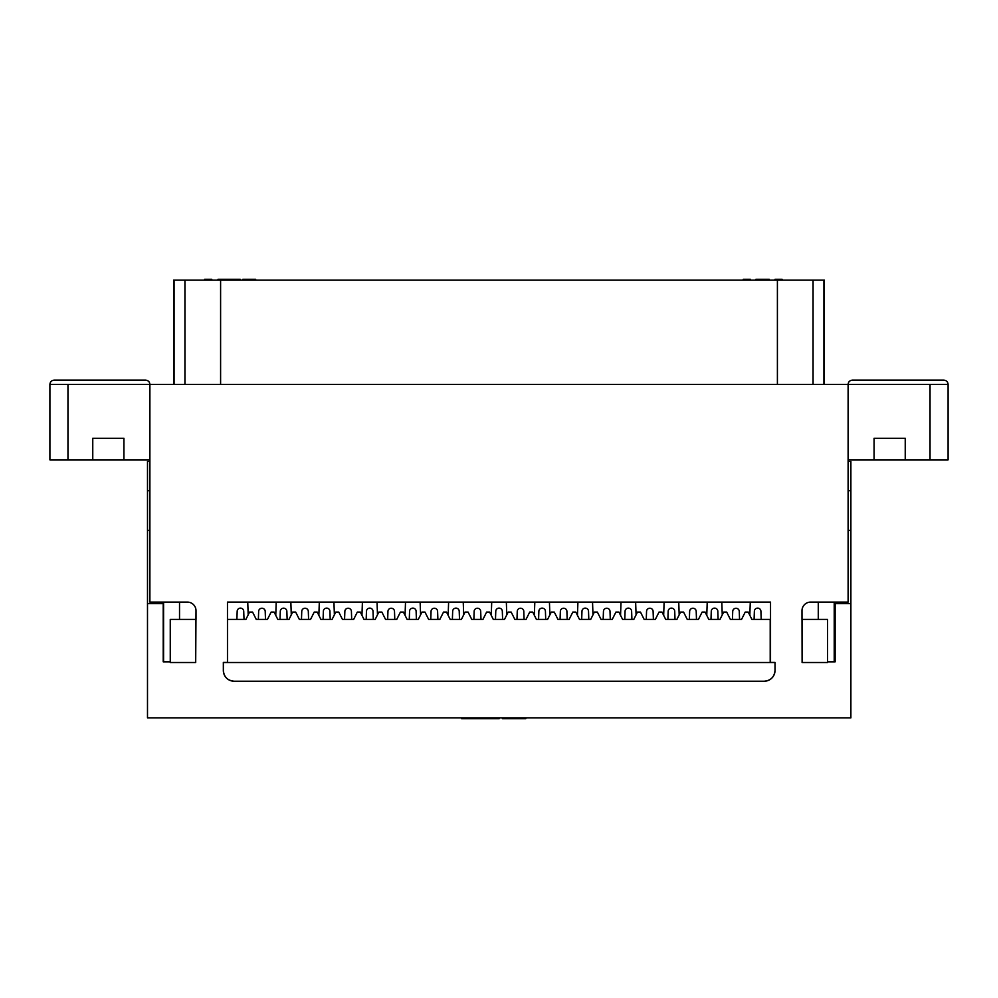 <?xml version="1.0" encoding="UTF-8"?>
<svg xmlns="http://www.w3.org/2000/svg" width="998" height="998" viewBox="0 0 998 998"><rect width="100%" height="100%" fill="white"/><g stroke="black" fill="none" stroke-linecap="round" stroke-linejoin="round"><path stroke-width="1.5" d="M667.887 619.409L668.173 611.25A3.231 3.231 0 0 1 671.405 608.131L671.492 608.131A3.231 3.231 0 0 1 674.723 611.25L675.01 619.409M123.927 438.322L92.764 438.322L123.927 438.322L123.927 459.866L149.887 459.866L149.887 384.442C149.663 381.847 148.228 380.413 145.583 380.126L54.204 380.126C51.572 380.413 50.137 381.847 49.9 384.442L848.113 384.442L848.113 602.093L810.613 602.093A8.62 8.62 0 0 0 801.993 610.714L801.993 619.409L827.529 619.409L827.529 662.51L802.105 662.51L802.105 619.409M234.118 681.222L764.243 681.222A10.778 10.778 0 0 0 775.022 670.456C774.386 676.993 770.793 680.586 764.243 681.222C770.793 680.586 774.386 676.993 775.022 670.456L775.022 662.435L770.531 662.435L770.531 602.093L227.469 602.093L227.469 662.435L223.34 662.435L223.34 670.456A10.778 10.778 0 0 0 234.118 681.222C227.569 680.586 223.976 676.993 223.34 670.456M195.695 661.836L196.007 610.714A8.62 8.62 0 0 0 187.387 602.093L149.887 602.093L149.887 459.866M710.988 619.409L711.275 611.25A3.231 3.231 0 0 1 714.493 608.131L714.593 608.131A3.231 3.231 0 0 1 717.824 611.25L718.098 619.409M624.785 619.409L625.072 611.25A3.231 3.231 0 0 1 628.303 608.131L628.391 608.131A3.231 3.231 0 0 1 631.622 611.25L631.909 619.409M581.684 619.409L581.971 611.25A3.231 3.231 0 0 1 585.202 608.131L585.29 608.131A3.231 3.231 0 0 1 588.521 611.25L588.808 619.409M754.089 619.409L754.363 611.25A3.231 3.231 0 0 1 757.594 608.131L757.694 608.131A3.231 3.231 0 0 1 760.913 611.25L761.2 619.409M452.381 619.409L452.668 611.25A3.231 3.231 0 0 1 455.899 608.131L455.986 608.131A3.231 3.231 0 0 1 459.217 611.25L459.504 619.409M366.191 619.409L366.466 611.25A3.231 3.231 0 0 1 369.697 608.131L369.784 608.131A3.231 3.231 0 0 1 373.015 611.25L373.302 619.409M323.09 619.409L323.364 611.25A3.231 3.231 0 0 1 326.596 608.131L326.695 608.131A3.231 3.231 0 0 1 329.926 611.25L330.201 619.409M538.583 619.409L538.87 611.25A3.231 3.231 0 0 1 542.101 608.131L542.188 608.131A3.231 3.231 0 0 1 545.419 611.25L545.706 619.409M495.482 619.409L495.769 611.25A3.231 3.231 0 0 1 499 608.131L499.087 608.131A3.231 3.231 0 0 1 502.318 611.25L502.605 619.409M409.28 619.409L409.567 611.25A3.231 3.231 0 0 1 412.798 608.131L412.885 608.131A3.231 3.231 0 0 1 416.116 611.25L416.403 619.409M280.014 619.409L280.301 611.3A3.231 3.231 0 0 1 283.532 608.181L283.619 608.181A3.231 3.231 0 0 1 286.85 611.3L287.137 619.409M361.95 615.329L362.411 602.093M348.077 608.244A3.231 3.231 0 0 0 344.859 611.362L344.572 619.409L351.683 619.409L351.408 611.362A3.231 3.231 0 0 0 348.177 608.244L348.077 608.244M333.931 602.093L334.38 614.855M318.849 615.329L319.323 602.093M304.989 608.244A3.231 3.231 0 0 0 301.758 611.362L301.471 619.409L308.582 619.409L308.307 611.362A3.231 3.231 0 0 0 305.076 608.244L304.989 608.244M290.842 602.093L291.279 614.855M405.051 615.329L405.512 602.093M391.179 608.244A3.231 3.231 0 0 0 387.948 611.362L387.673 619.409L394.784 619.409L394.497 611.362A3.231 3.231 0 0 0 391.278 608.244L391.179 608.244M377.032 602.093L377.481 614.855M448.152 615.329L448.613 602.093M434.28 608.244A3.231 3.231 0 0 0 431.049 611.362L430.774 619.409L437.885 619.409L437.598 611.362A3.231 3.231 0 0 0 434.367 608.244L434.28 608.244M420.133 602.093L420.582 614.855M275.76 615.329L276.221 602.093M261.888 608.244A3.231 3.231 0 0 0 258.657 611.362L258.37 619.409L265.48 619.409L265.206 611.362A3.231 3.231 0 0 0 261.975 608.244L261.888 608.244M247.741 602.093L248.178 614.855M577.455 615.329L577.917 602.093M563.583 608.244A3.231 3.231 0 0 0 560.352 611.362L560.065 619.409L567.188 619.409L566.901 611.362A3.231 3.231 0 0 0 563.67 608.244L563.583 608.244M549.436 602.093L549.886 614.855M663.658 615.329L664.119 602.093M649.785 608.244A3.231 3.231 0 0 0 646.554 611.362L646.267 619.409L653.378 619.409L653.104 611.362A3.231 3.231 0 0 0 649.873 608.244L649.785 608.244M635.639 602.093L636.075 614.855M706.759 615.329L707.22 602.093M692.886 608.244A3.231 3.231 0 0 0 689.655 611.362L689.369 619.409L696.479 619.409L696.205 611.362A3.231 3.231 0 0 0 692.974 608.244L692.886 608.244M678.74 602.093L679.176 614.855M491.253 615.329L491.715 602.093M477.381 608.244A3.231 3.231 0 0 0 474.15 611.362L473.875 619.409L480.986 619.409L480.699 611.362A3.231 3.231 0 0 0 477.468 608.244L477.381 608.244M463.234 602.093L463.683 614.855M534.354 615.329L534.816 602.093M520.482 608.244A3.231 3.231 0 0 0 517.251 611.362L516.976 619.409L524.087 619.409L523.8 611.362A3.231 3.231 0 0 0 520.569 608.244L520.482 608.244M506.335 602.093L506.784 614.855M620.556 615.329L621.018 602.093M606.684 608.244A3.231 3.231 0 0 0 603.453 611.362L603.166 619.409L610.277 619.409L610.003 611.362A3.231 3.231 0 0 0 606.772 608.244L606.684 608.244M592.538 602.093L592.987 614.855M749.822 615.279L750.284 602.093M735.95 608.281A3.231 3.231 0 0 0 732.719 611.4L732.445 619.409L739.555 619.409L739.269 611.4A3.231 3.231 0 0 0 736.037 608.281L735.95 608.281M721.804 602.093L722.253 614.905M244.011 619.409L243.724 611.25A3.231 3.231 0 0 0 240.493 608.131L240.406 608.131A3.231 3.231 0 0 0 237.175 611.25L236.888 619.409M227.469 619.409L245.907 619.409L249.562 612.086L252.581 612.086L256.249 619.409L267.452 619.409L271.119 612.086L274.138 612.086L277.793 619.409L289.008 619.409L292.663 612.086L295.682 612.086L299.35 619.409L310.553 619.409L314.22 612.086L317.227 612.086L320.894 619.409L332.097 619.409L335.765 612.086L338.784 612.086L342.451 619.409L353.654 619.409L357.321 612.086L360.328 612.086L363.996 619.409L375.198 619.409L378.866 612.086L381.885 612.086L385.54 619.409L396.755 619.409L400.41 612.086L403.429 612.086L407.097 619.409L418.299 619.409L421.967 612.086L424.986 612.086L428.641 619.409L439.856 619.409L443.511 612.086L446.53 612.086L450.198 619.409L461.4 619.409L465.068 612.086L468.087 612.086L471.742 619.409L482.957 619.409L486.612 612.086L489.631 612.086L493.299 619.409L504.501 619.409L508.169 612.086L511.176 612.086L514.843 619.409L526.046 619.409L529.713 612.086L532.732 612.086L536.4 619.409L547.603 619.409L551.27 612.086L554.277 612.086L557.944 619.409L569.147 619.409L572.815 612.086L575.834 612.086L579.489 619.409L590.704 619.409L594.359 612.086L597.378 612.086L601.046 619.409L612.248 619.409L615.916 612.086L618.935 612.086L622.59 619.409L633.805 619.409L637.46 612.086L640.479 612.086L644.147 619.409L655.349 619.409L659.017 612.086L662.036 612.086L665.691 619.409L676.906 619.409L680.561 612.086L683.58 612.086L687.248 619.409L698.45 619.409L702.118 612.086L705.137 612.086L708.792 619.409L719.995 619.409L723.662 612.086L726.681 612.086L730.349 619.409L741.551 619.409L745.219 612.086L748.226 612.086L751.893 619.409L770.531 619.409M195.695 619.409L195.695 662.51L170.259 662.51L170.259 619.409L196.007 619.409L196.007 610.714A8.62 8.62 0 0 0 187.387 602.093M827.529 661.836L835.151 661.836L835.151 602.093M163.223 602.093L163.223 661.836L170.259 661.836M810.613 602.093A8.62 8.62 0 0 0 801.993 610.714L802.105 661.836M848.113 461.413L850.882 461.413L850.882 490.729L848.113 490.729M149.887 490.729L147.492 490.729L147.492 461.413L149.887 461.413M850.882 490.729L850.882 717.861L147.492 717.861L147.492 490.729M499.2 717.861L499.2 718.722L461.587 718.722L461.587 717.861M473.501 717.861L473.501 718.722M480.35 717.861L480.35 718.722L480.35 717.861M502.406 717.861L502.406 718.722L525.809 718.722L525.809 717.861L525.809 718.722M848.113 530.375L850.882 530.375M147.492 530.375L149.887 530.375M850.882 603.64L835.151 603.64M163.223 603.64L147.492 603.64M163.585 623.975L163.223 623.039M835.151 623.039L834.216 625.434M163.585 661.836L163.585 602.093M179.528 619.409L179.528 602.093M775.022 662.51L223.34 662.51M320.894 619.409L332.097 619.409M407.097 619.409L418.299 619.409M493.299 619.409L504.501 619.409M579.489 619.409L590.704 619.409M665.691 619.409L676.906 619.409M277.793 619.409L289.008 619.409M363.996 619.409L375.198 619.409M450.198 619.409L461.4 619.409M536.4 619.409L547.603 619.409M622.59 619.409L633.805 619.409M708.792 619.409L719.995 619.409M834.216 602.093L834.216 661.836M818.273 619.409L818.273 602.093M770.207 662.51L770.207 619.409M227.581 619.409L227.581 662.51M748.013 280.139L748.013 279.278L750.396 279.278L750.396 280.139M743.248 280.139L743.248 279.278L748.013 279.278M240.244 280.139L240.244 279.278L227.432 279.278L227.432 280.139L227.432 279.278M209.393 280.139L209.393 279.278L211.776 279.278L211.776 280.139M204.627 280.139L204.627 279.278L209.393 279.278M218.013 280.139L218.013 279.278L228.08 279.278M255.663 280.139L255.663 279.278L242.801 279.278L242.801 280.139M766.963 280.139L766.963 279.278L769.271 279.278L769.271 280.139M764.456 280.139L764.456 279.278L766.963 279.278M755.898 280.139L755.898 279.278L764.456 279.278M779.762 280.139L779.762 279.278L782.145 279.278L782.145 280.139M775.009 280.139L775.009 279.278L779.762 279.278M813.058 384.442L813.058 280.139L777.405 280.139L777.405 384.442M813.058 280.139L824.398 280.139L824.398 384.442M173.602 384.442L173.602 280.139L184.942 280.139L184.942 384.442M220.595 384.442L220.595 280.139L184.942 280.139M220.595 280.139L777.405 280.139M174.064 384.442L174.064 280.139M823.936 384.442L823.936 280.139M943.796 380.126L852.417 380.126C849.772 380.413 848.337 381.847 848.113 384.442L948.1 384.442C947.863 381.847 946.428 380.413 943.796 380.126M874.073 438.322L905.236 438.322L874.073 438.322L874.073 459.866L948.1 459.866L948.1 384.442M905.236 438.322L905.236 459.866M123.927 459.866L92.764 459.866L92.764 438.322M848.113 459.866L874.073 459.866M49.9 384.442L49.9 459.866L92.764 459.866M468.524 717.861L468.524 718.722M487.286 717.861L487.286 718.722M492.264 717.861L492.264 718.722M509.342 717.861L509.342 718.722M518.86 717.861L518.86 718.722M223.303 280.139L223.303 279.278M254.128 280.139L254.128 279.278M249.038 280.139L249.038 279.278M930.036 384.442L930.036 459.866M67.964 384.442L67.964 459.866"/></g></svg>
